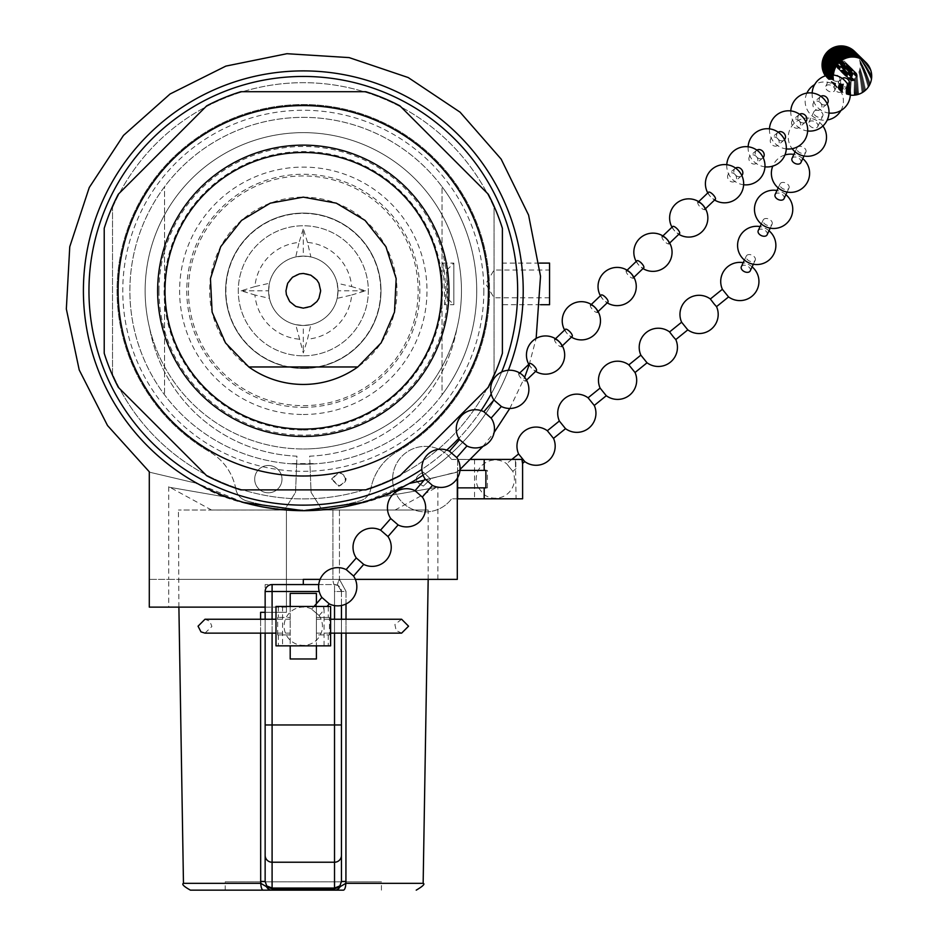 <?xml version="1.0" encoding="UTF-8"?>
<svg xmlns="http://www.w3.org/2000/svg" width="937" height="937" viewBox="0 0 937 937"><rect width="100%" height="100%" fill="white"/><g stroke="black" fill="none" stroke-linecap="round" stroke-linejoin="round"><path stroke-width="0.7" stroke-dasharray="4.68 3.51" d="M295.741 256.949A34.681 34.681 0 0 0 269.458 283.232L254.934 286.581A48.56 48.56 0 0 1 299.09 242.425L295.741 256.949L303.307 256.106A34.681 34.681 0 0 1 333.338 308.144A34.681 34.681 0 0 1 273.264 308.144A34.681 34.681 0 0 1 303.307 256.106L310.873 256.949L307.512 242.425A48.56 48.56 0 0 1 351.68 286.581L337.156 283.232L337.988 290.798L337.156 298.364L351.68 295.003A48.56 48.56 0 0 1 307.512 339.171L310.873 324.647L303.307 325.479L295.741 324.647L303.307 352.944L307.512 339.171M299.09 339.171A48.56 48.56 0 0 1 254.934 295.003L269.458 298.364L268.626 290.798L269.458 283.232M269.458 298.364A34.681 34.681 0 0 0 295.741 324.647M310.873 324.647A34.681 34.681 0 0 0 337.156 298.364M337.156 283.232A34.681 34.681 0 0 0 310.873 256.949M275.993 645.851L290.201 645.851L290.201 634.935L277.68 634.935L290.201 634.935L290.201 617.448L277.68 617.448L290.201 617.448L290.201 606.45L329.449 606.532L316.413 606.532L316.413 603.709M290.201 658.969L290.201 593.414M290.201 626.197L290.201 619.252L290.201 626.197M265.148 607.117L286.429 607.117L286.429 584.571L286.429 607.117L168.73 607.117L168.73 579.371L437.884 579.371L303.307 579.371L303.307 584.571L272.093 584.571A6.934 6.934 0 0 0 265.148 591.505L265.148 881.506L265.148 612.318L286.429 612.318L260.603 612.318L265.148 612.318L260.603 612.318L260.814 883.333L266.53 886.742L272.808 889.061L333.806 889.061A6.934 1.71 -87.8 0 1 334.521 888.053L339.873 885.91L341.455 881.506L345.929 881.389L345.8 883.322M204.98 633.131L211.914 626.455L209.759 621.161L204.98 619.252L265.148 619.252L265.148 633.131M303.307 197.145A93.653 93.653 0 0 1 392.474 319.412A93.653 93.653 0 0 1 248.82 366.964A93.653 93.653 0 0 1 303.307 197.145M303.307 256.106A34.681 34.681 0 0 0 268.626 290.798A34.681 34.681 0 0 0 303.307 325.479A34.681 34.681 0 0 0 337.988 290.798A34.681 34.681 0 0 0 303.307 256.106L303.307 228.651L299.09 242.425M303.307 325.479A34.681 34.681 0 0 0 333.338 273.452A34.681 34.681 0 0 0 273.264 273.452A34.681 34.681 0 0 0 303.307 325.479L303.307 352.944M290.201 606.532L316.413 606.532L316.413 634.935L329.449 634.935L316.413 634.935L316.413 645.851L330.62 645.851M316.413 593.414L316.413 658.969M316.413 606.532L329.449 606.532M316.413 626.197L316.413 619.252L316.413 626.197M341.455 605.501L341.455 881.506M401.622 619.252L394.899 624.487L396.152 630.46L401.622 633.131L341.455 633.131L341.455 619.252M485.881 487.872L457.607 487.872L457.607 498.8L522.623 498.8M457.303 498.8L451.611 498.8A32.772 32.772 0 0 1 403.343 503.38A32.772 32.772 0 0 1 403.343 454.89A32.772 32.772 0 0 1 451.611 459.47A32.772 32.772 0 0 0 403.343 454.89A32.772 32.772 0 0 0 403.343 503.38A32.772 32.772 0 0 0 451.611 498.8L457.607 498.8M451.611 459.47L457.607 459.399L451.611 459.47M485.881 459.47L515.818 459.399C515.877 470.737 515.748 470.737 515.409 459.399L521.956 459.399C522.577 464.529 522.729 464.529 522.413 459.399M457.607 487.872L487.416 487.872L457.607 487.872L457.607 459.47L487.416 459.47L457.607 459.47L457.607 470.397L485.881 470.397M430.598 479.135L423.383 472.201C413.99 476.828 413.99 481.454 423.383 486.08L430.598 479.135L423.383 486.08C413.99 481.454 413.99 476.828 423.383 472.201L430.598 479.135M149.662 328.36A158.166 158.166 0 0 1 303.307 132.632A158.166 158.166 0 0 1 456.94 328.36A156.221 156.221 0 0 1 309.667 456.167L311.061 492.347L320.911 507.995A208.658 208.658 0 0 0 360.077 500.862A15.015 15.015 0 0 0 370.759 489.126A54.627 54.627 0 0 1 397.007 451.775A186.264 186.264 0 0 0 445.848 170.897A186.264 186.264 0 0 0 160.766 170.897A186.264 186.264 0 0 0 209.595 451.775A186.264 186.264 0 0 1 160.766 170.897A186.264 186.264 0 0 1 445.848 170.897A186.264 186.264 0 0 1 397.007 451.775A54.627 54.627 0 0 0 370.759 489.126A15.015 15.015 0 0 1 360.077 500.862A208.658 208.658 0 0 1 320.911 507.995L311.061 492.347L309.971 464.096A173.427 173.427 0 0 0 452.372 202.169A173.427 173.427 0 0 0 154.242 202.169A173.427 173.427 0 0 0 296.631 464.096L295.553 492.347L285.691 507.995A208.658 208.658 0 0 1 246.536 500.862A208.658 208.658 0 0 0 285.691 507.995L295.553 492.347L296.935 456.167A156.221 156.221 0 0 1 149.662 328.36A156.221 156.221 0 0 0 296.935 456.167L296.631 464.096A173.427 173.427 0 0 0 309.971 464.096L309.667 456.167A156.221 156.221 0 0 0 456.94 328.36A158.166 158.166 0 0 1 303.307 448.964A158.166 158.166 0 0 0 440.273 211.715A158.166 158.166 0 0 0 166.329 211.715A158.166 158.166 0 0 0 303.307 448.964A158.166 158.166 0 0 1 149.662 328.36M235.843 489.126A15.015 15.015 0 0 0 246.536 500.862A15.015 15.015 0 0 1 235.843 489.126A54.627 54.627 0 0 0 209.595 451.775A54.627 54.627 0 0 1 235.843 489.126M282.002 479.135A13.657 13.657 0 0 0 261.517 467.317A13.657 13.657 0 0 0 261.517 490.965A13.657 13.657 0 0 0 282.002 479.135A13.657 13.657 0 0 1 261.517 490.965A13.657 13.657 0 0 1 261.517 467.317A13.657 13.657 0 0 1 282.002 479.135M332.026 479.135L339.124 486.08C348.318 481.454 348.318 476.828 339.124 472.201L332.026 479.135M331.487 479.135L338.491 472.201C347.533 476.828 347.533 481.454 338.491 486.08L331.487 479.135M457.607 477.683L457.607 470.397L487.416 470.397L459.95 470.397M470.725 459.47L457.607 459.399L470.807 459.399M735.545 168.063A4.919 4.17 -130 0 0 735.17 168.344A4.919 4.17 -130 0 0 735.194 174.797A4.919 4.17 -130 0 0 741.542 175.828A4.919 4.17 -130 0 0 741.835 175.559M735.486 175.008A4.919 4.17 -130 0 0 732.09 172.83A4.919 4.17 -130 0 0 728.869 173.638A4.919 4.17 -130 0 0 727.838 175.114A4.919 4.17 -130 0 0 729.642 180.829A4.919 4.17 -130 0 0 735.24 181.122A4.919 4.17 -130 0 0 735.486 175.008M756.815 157.076A4.919 4.17 -130 0 0 750.209 155.706A4.919 4.17 -130 0 0 750.232 162.16A4.919 4.17 -130 0 0 756.581 163.202A4.919 4.17 -130 0 0 756.815 157.076M756.873 150.143A4.919 4.17 -130 0 0 756.51 150.412A4.919 4.17 -130 0 0 756.534 156.866A4.919 4.17 -130 0 0 762.882 157.896A4.919 4.17 -130 0 0 763.175 157.627M778.155 139.156A4.919 4.17 -130 0 0 771.549 137.786A4.919 4.17 -130 0 0 771.561 144.228A4.919 4.17 -130 0 0 777.921 145.27A4.919 4.17 -130 0 0 778.155 139.156M848.524 85.911A4.919 4.17 50 0 1 848.231 86.192A4.919 4.17 50 0 1 841.883 85.15A4.919 4.17 50 0 1 841.859 78.696A4.919 4.17 50 0 1 842.234 78.427M842.176 85.372A4.919 4.17 -130 0 0 835.558 83.99A4.919 4.17 -130 0 0 835.581 90.444A4.919 4.17 -130 0 0 841.93 91.486A4.919 4.17 -130 0 0 842.176 85.372M820.894 96.347A4.919 4.17 -130 0 0 820.519 96.628A4.919 4.17 -130 0 0 820.543 103.082A4.919 4.17 -130 0 0 826.891 104.112A4.919 4.17 -130 0 0 827.184 103.843M820.835 103.293A4.919 4.17 -130 0 0 814.218 101.922A4.919 4.17 -130 0 0 814.241 108.376A4.919 4.17 -130 0 0 820.589 109.406A4.919 4.17 -130 0 0 820.835 103.293M799.554 114.279A4.919 4.17 -130 0 0 799.191 114.56A4.919 4.17 -130 0 0 799.202 121.014A4.919 4.17 -130 0 0 805.562 122.044A4.919 4.17 -130 0 0 805.843 121.763M799.495 121.224A4.919 4.17 -130 0 0 792.878 119.854A4.919 4.17 -130 0 0 792.901 126.308A4.919 4.17 -130 0 0 799.249 127.338A4.919 4.17 -130 0 0 799.495 121.224M778.214 132.211A4.919 4.17 -130 0 0 777.851 132.48A4.919 4.17 -130 0 0 777.874 138.934A4.919 4.17 -130 0 0 784.222 139.976A4.919 4.17 -130 0 0 784.503 139.695M487.416 487.872L487.416 470.397M516.064 498.8L474.555 498.8L516.064 498.8L515.409 459.399L474.555 459.399L515.818 459.399M848.126 73.379A4.919 4.919 134.2 0 0 855.821 79.387A4.919 4.919 134.2 0 0 854.872 71.692A4.919 4.919 134.2 0 0 848.126 73.379M847.938 73.203A4.919 4.919 134.2 0 0 855.633 79.212A4.919 4.919 134.2 0 0 855.633 72.254A4.919 4.919 134.2 0 0 847.938 73.203M847.493 72.77A4.919 4.919 134.2 0 0 855.176 78.778A4.919 4.919 134.2 0 0 855.188 71.821A4.919 4.919 134.2 0 0 847.493 72.77M847.306 72.582A4.919 4.919 134.2 0 0 854.989 78.591A4.919 4.919 134.2 0 0 855.001 71.645A4.919 4.919 134.2 0 0 847.306 72.582M846.861 72.149A4.919 4.919 134.2 0 0 854.544 78.158A4.919 4.919 134.2 0 0 854.556 71.2A4.919 4.919 134.2 0 0 846.861 72.149M844.776 70.111A4.919 4.919 -45.8 0 1 852.471 69.174A4.919 4.919 -45.8 0 1 852.459 76.131A4.919 4.919 -45.8 0 1 844.776 70.111M844.963 70.298A4.919 4.919 134.2 0 0 852.647 76.307A4.919 4.919 134.2 0 0 852.658 69.361A4.919 4.919 134.2 0 0 844.963 70.298M845.408 70.732A4.919 4.919 134.2 0 0 853.092 76.74A4.919 4.919 134.2 0 0 853.103 69.795A4.919 4.919 134.2 0 0 845.408 70.732M845.596 70.919A4.919 4.919 134.2 0 0 853.279 76.928A4.919 4.919 134.2 0 0 853.291 69.97A4.919 4.919 134.2 0 0 845.596 70.919M846.041 71.353A4.919 4.919 134.2 0 0 853.724 77.361A4.919 4.919 134.2 0 0 853.736 70.404A4.919 4.919 134.2 0 0 846.041 71.353M846.228 71.528A4.919 4.919 134.2 0 0 853.912 77.537A4.919 4.919 134.2 0 0 853.923 70.591A4.919 4.919 134.2 0 0 846.228 71.528M846.673 71.962A4.919 4.919 134.2 0 0 854.357 77.97A4.919 4.919 134.2 0 0 854.368 71.025A4.919 4.919 134.2 0 0 846.673 71.962M847.54 67.394A4.919 4.919 134.2 0 0 845.151 75.768A4.919 4.919 134.2 0 0 852.096 75.604A4.919 4.919 134.2 0 0 847.54 67.394M847.353 67.218A4.919 4.919 134.2 0 0 844.963 75.581A4.919 4.919 134.2 0 0 851.909 75.428A4.919 4.919 134.2 0 0 847.353 67.218M846.907 66.785A4.919 4.919 134.2 0 0 844.518 75.147A4.919 4.919 134.2 0 0 851.464 74.995A4.919 4.919 134.2 0 0 846.907 66.785M846.72 66.597A4.919 4.919 134.2 0 0 844.331 74.972A4.919 4.919 134.2 0 0 851.276 74.808A4.919 4.919 134.2 0 0 846.72 66.597M846.275 66.164A4.919 4.919 134.2 0 0 843.886 74.538A4.919 4.919 134.2 0 0 850.831 74.374A4.919 4.919 134.2 0 0 846.275 66.164M844.19 64.138A4.919 4.919 -45.8 0 1 848.746 72.336A4.919 4.919 -45.8 0 1 840.466 67.593A4.919 4.919 -45.8 0 1 844.19 64.138M844.378 64.313A4.919 4.919 134.2 0 0 841.976 72.688A4.919 4.919 134.2 0 0 848.934 72.524A4.919 4.919 134.2 0 0 844.378 64.313M844.823 64.747A4.919 4.919 134.2 0 0 842.422 73.121A4.919 4.919 134.2 0 0 849.379 72.957A4.919 4.919 134.2 0 0 844.823 64.747M845.01 64.934A4.919 4.919 134.2 0 0 842.609 73.297A4.919 4.919 134.2 0 0 849.566 73.145A4.919 4.919 134.2 0 0 845.01 64.934M845.455 65.367A4.919 4.919 134.2 0 0 843.054 73.73A4.919 4.919 134.2 0 0 850.011 73.578A4.919 4.919 134.2 0 0 845.455 65.367M845.642 65.555A4.919 4.919 134.2 0 0 843.241 73.918A4.919 4.919 134.2 0 0 850.199 73.754A4.919 4.919 134.2 0 0 845.642 65.555M846.088 65.988A4.919 4.919 134.2 0 0 843.698 74.351A4.919 4.919 134.2 0 0 850.644 74.187A4.919 4.919 134.2 0 0 846.088 65.988M843.745 63.704A4.919 4.919 134.2 0 0 841.309 72.032A4.919 4.919 134.2 0 0 848.266 71.938A4.919 4.919 134.2 0 0 843.745 63.704M840.044 66.375A4.919 4.919 134.2 0 0 848.02 71.809A4.919 4.919 134.2 0 0 848.044 64.864A4.919 4.919 134.2 0 0 840.044 66.375M839.599 65.941A4.919 4.919 134.2 0 0 847.575 71.376A4.919 4.919 134.2 0 0 847.587 64.43A4.919 4.919 134.2 0 0 839.599 65.941M839.411 65.766A4.919 4.919 134.2 0 0 847.388 71.2A4.919 4.919 134.2 0 0 847.399 64.243A4.919 4.919 134.2 0 0 839.411 65.766M838.966 65.321A4.919 4.919 134.2 0 0 846.943 70.767A4.919 4.919 134.2 0 0 846.954 63.81A4.919 4.919 134.2 0 0 838.966 65.321M836.87 63.294A4.919 4.919 -45.8 0 1 844.869 61.783A4.919 4.919 -45.8 0 1 844.858 68.729A4.919 4.919 -45.8 0 1 836.87 63.294M837.057 63.47A4.919 4.919 134.2 0 0 845.045 68.916A4.919 4.919 134.2 0 0 845.057 61.959A4.919 4.919 134.2 0 0 837.057 63.47M837.514 63.915A4.919 4.919 134.2 0 0 845.49 69.35A4.919 4.919 134.2 0 0 845.502 62.392A4.919 4.919 134.2 0 0 837.514 63.915M837.701 64.091A4.919 4.919 134.2 0 0 845.678 69.525A4.919 4.919 134.2 0 0 845.689 62.58A4.919 4.919 134.2 0 0 837.701 64.091M838.146 64.524A4.919 4.919 134.2 0 0 846.123 69.959A4.919 4.919 134.2 0 0 846.134 63.013A4.919 4.919 134.2 0 0 838.146 64.524M838.334 64.712A4.919 4.919 134.2 0 0 846.31 70.146A4.919 4.919 134.2 0 0 846.322 63.189A4.919 4.919 134.2 0 0 838.334 64.712M838.779 65.145A4.919 4.919 134.2 0 0 846.755 70.58A4.919 4.919 134.2 0 0 846.767 63.634A4.919 4.919 134.2 0 0 838.779 65.145M833.216 80.301A4.919 3.198 25.1 0 0 839.411 80.231A4.919 3.198 25.1 0 0 839.681 79.786A4.919 3.198 25.1 0 0 836.518 74.819A4.919 3.198 25.1 0 0 830.744 75.686A4.919 3.198 25.1 0 0 833.216 80.301M834.422 90.889A4.919 3.198 25.1 0 0 834.691 90.444A4.919 3.198 25.1 0 0 831.529 85.478A4.919 3.198 25.1 0 0 825.755 86.345A4.919 3.198 25.1 0 0 828.566 91.147A4.919 3.198 25.1 0 0 834.422 90.889M822.522 116.305A4.919 3.198 25.1 0 0 822.791 115.872A4.919 3.198 25.1 0 0 819.629 110.894A4.919 3.198 25.1 0 0 813.855 111.772A4.919 3.198 25.1 0 0 816.666 116.563A4.919 3.198 25.1 0 0 822.522 116.305M817.544 126.963A4.919 3.198 25.1 0 0 817.802 126.518A4.919 3.198 25.1 0 0 814.64 121.552A4.919 3.198 25.1 0 0 808.865 122.419A4.919 3.198 25.1 0 0 811.676 127.221A4.919 3.198 25.1 0 0 817.544 126.963M805.644 152.38A4.919 3.198 25.1 0 0 805.902 151.946A4.919 3.198 25.1 0 0 802.74 146.968A4.919 3.198 25.1 0 0 796.965 147.847A4.919 3.198 25.1 0 0 799.776 152.637A4.919 3.198 25.1 0 0 805.644 152.38M741.319 266.729A4.919 3.198 -154.9 0 1 747.094 265.862A4.919 3.198 -154.9 0 1 750.256 270.828M754.976 260.615A4.919 3.198 25.1 0 0 755.245 260.17A4.919 3.198 25.1 0 0 752.071 255.204A4.919 3.198 25.1 0 0 746.309 256.07A4.919 3.198 25.1 0 0 749.12 260.873A4.919 3.198 25.1 0 0 754.976 260.615M767.145 234.754A4.919 3.198 25.1 0 0 763.971 229.776A4.919 3.198 25.1 0 0 758.209 230.654M771.865 224.54A4.919 3.198 25.1 0 0 772.123 224.095A4.919 3.198 25.1 0 0 768.961 219.129A4.919 3.198 25.1 0 0 763.198 219.996A4.919 3.198 25.1 0 0 766.009 224.798A4.919 3.198 25.1 0 0 771.865 224.54M784.035 198.679A4.919 3.198 25.1 0 0 780.861 193.701A4.919 3.198 25.1 0 0 775.098 194.58M788.755 188.454A4.919 3.198 25.1 0 0 789.013 188.021A4.919 3.198 25.1 0 0 785.85 183.055A4.919 3.198 25.1 0 0 780.076 183.921A4.919 3.198 25.1 0 0 782.887 188.712A4.919 3.198 25.1 0 0 788.755 188.454M800.912 162.593A4.919 3.198 25.1 0 0 797.75 157.627A4.919 3.198 25.1 0 0 791.976 158.494M481.747 491.972L477.87 486.935L481.747 491.972M728.553 296.924L722.38 289.275M716.536 306.633A19.115 19.115 0 0 0 716.524 306.586L710.398 299.02A19.115 19.115 0 0 0 710.363 298.985M687.805 329.859L681.632 322.199M675.788 339.569A19.115 19.115 0 0 0 675.764 339.522L669.65 331.956A19.115 19.115 0 0 0 669.604 331.921M647.045 362.795L640.885 355.135M511.86 459.399L506.577 463.674L512.75 471.323L516.041 468.664M483.984 494.502A19.115 19.115 0 0 0 512.75 471.264L506.624 463.698A19.115 19.115 0 0 0 477.87 486.935M524.79 461.59L518.606 453.953M553.521 438.375A19.115 19.115 0 0 0 553.498 438.329L547.384 430.762A19.115 19.115 0 0 0 547.337 430.727M565.538 428.666L559.354 421.018M594.281 405.44A19.115 19.115 0 0 0 594.257 405.393L588.143 397.827A19.115 19.115 0 0 0 588.096 397.792M606.298 395.73L600.113 388.082M635.028 372.504A19.115 19.115 0 0 0 635.005 372.457L628.891 364.891A19.115 19.115 0 0 0 628.856 364.856M529.534 363.615A4.919 1.605 -133.8 0 0 531.841 368.311A4.919 1.605 -133.8 0 0 536.374 370.677M525.001 377.951A4.919 1.605 -133.8 0 0 518.981 373.711A4.919 1.605 -133.8 0 0 521.218 378.372A4.919 1.605 -133.8 0 0 525.786 380.82A4.919 1.605 -133.8 0 0 525.001 377.951M555.254 339.276A4.919 1.605 -133.8 0 0 554.763 339.463A4.919 1.605 -133.8 0 0 557.07 344.16A4.919 1.605 -133.8 0 0 561.591 346.526M565.327 329.332A4.919 1.605 -133.8 0 0 567.646 334.04A4.919 1.605 -133.8 0 0 572.167 336.406M591.048 304.993A4.919 1.605 -133.8 0 0 590.556 305.181A4.919 1.605 -133.8 0 0 592.863 309.889A4.919 1.605 -133.8 0 0 597.384 312.255L598.099 311.564M708.501 192.237A4.919 1.605 -133.8 0 0 709.836 195.821A4.919 1.605 -133.8 0 0 715.341 199.312M698.428 202.181A4.919 1.605 -133.8 0 0 697.936 202.369A4.919 1.605 -133.8 0 0 700.244 207.065A4.919 1.605 -133.8 0 0 704.765 209.431L705.479 208.74M672.707 226.52A4.919 1.605 -133.8 0 0 675.027 231.216A4.919 1.605 -133.8 0 0 679.548 233.582M662.635 236.452A4.919 1.605 -133.8 0 0 662.143 236.639A4.919 1.605 -133.8 0 0 664.45 241.336A4.919 1.605 -133.8 0 0 668.971 243.702M636.914 260.791A4.919 1.605 -133.8 0 0 639.233 265.487A4.919 1.605 -133.8 0 0 643.754 267.853M626.841 270.723A4.919 1.605 -133.8 0 0 626.349 270.91A4.919 1.605 -133.8 0 0 628.657 275.607A4.919 1.605 -133.8 0 0 633.178 277.973L633.892 277.293M601.121 295.061A4.919 1.605 -133.8 0 0 603.44 299.758A4.919 1.605 -133.8 0 0 607.961 302.124M493.94 400.017L501.342 406.494M275.993 606.45L290.201 606.45M323.206 606.45L327.06 606.45L323.874 606.45L324.026 609.94L323.206 606.45L282.552 606.45L323.874 606.45M277.68 634.935L277.68 617.448M329.449 617.448L316.413 617.448L329.449 617.448L329.449 634.935M290.201 645.851L316.413 645.851M322.269 645.851L282.552 645.851L322.269 645.851M312.279 609.753L319.13 615.55L312.279 609.753M321.883 597.431L329.285 603.908M346.151 569.591A19.115 19.115 0 0 1 346.233 569.626L353.507 575.974A19.115 19.115 0 0 1 353.565 576.056M356.283 557.96L363.697 564.425M380.563 530.108A19.115 19.115 0 0 1 380.645 530.155L387.918 536.491A19.115 19.115 0 0 1 387.977 536.573M483.797 411.671A19.115 19.115 0 0 1 483.867 411.706L491.152 418.054A19.115 19.115 0 0 1 491.199 418.125M459.528 439.5L466.931 445.977M449.385 451.142A19.115 19.115 0 0 1 449.467 451.189L456.741 457.537A19.115 19.115 0 0 1 456.799 457.607M425.117 478.983L432.519 485.46M414.974 490.625A19.115 19.115 0 0 1 415.056 490.672L422.329 497.02A19.115 19.115 0 0 1 422.388 497.09M390.694 518.477L398.108 524.943M243.327 502.361L197.274 483.445C133.886 468.512 133.886 468.512 197.274 483.445A219.902 219.902 0 0 1 133.886 150.599A219.902 219.902 0 0 1 472.716 150.599A219.902 219.902 0 0 1 409.34 483.445C472.728 468.512 472.728 468.512 409.34 483.445C356.107 518.805 250.495 518.805 197.274 483.445A219.902 219.902 0 0 1 133.886 150.599A219.902 219.902 0 0 1 472.716 150.599A219.902 219.902 0 0 1 409.34 483.445A219.902 219.902 0 0 1 95.656 363.181A219.902 219.902 0 0 1 266.6 73.976A219.902 219.902 0 0 1 409.34 483.445A219.902 219.902 0 0 1 95.656 363.181A219.902 219.902 0 0 1 266.6 73.976A219.902 219.902 0 0 1 409.34 483.445L363.287 502.361M423.899 480.376L457.303 471.815L460.032 469.46M303.295 510.7L286.429 510.044L286.429 584.571L334.521 584.571L337.988 585.496L341.455 591.505A6.934 6.934 0 0 0 334.521 584.571L286.429 584.571L286.429 612.318L265.148 612.318L265.148 591.505A6.934 6.934 0 0 1 272.093 584.571L286.429 584.571L286.429 579.371L178.44 579.371L286.429 579.371L286.429 584.571L286.429 579.371L339.44 579.371L346.022 591.388L339.44 579.371L286.429 579.371L286.429 510.044L178.44 510.009L285.855 510.009C186.943 510.009 186.943 510.009 285.855 510.009C186.943 510.009 186.943 510.009 285.855 510.009A219.902 219.902 0 0 1 228.218 497.488C149.873 483.867 149.873 483.867 228.218 497.488C149.873 483.867 149.873 483.867 228.218 497.488C278.277 514.87 328.337 514.87 378.384 497.488A219.902 219.902 0 0 1 320.759 510.009L285.855 510.009A219.902 219.902 0 0 1 228.218 497.488L239.603 501.272M303.483 510.7L320.759 510.009C419.671 510.009 419.671 510.009 320.759 510.009C419.671 510.009 419.671 510.009 320.759 510.009A219.902 219.902 0 0 0 378.384 497.488C456.729 483.867 456.729 483.867 378.384 497.488C456.729 483.867 456.729 483.867 378.384 497.488L343.75 506.94M331.792 508.85L307.84 510.653M298.739 510.653L274.822 508.85M262.864 506.94L246.864 503.333M168.73 486.69L168.73 579.371L149.299 579.371L457.303 579.371M320.079 579.371L355.357 579.371M168.73 607.117L149.299 607.117M158.985 290.798A144.321 144.321 0 0 0 303.307 435.119A144.321 144.321 0 0 0 447.628 290.798A144.321 144.321 0 0 0 303.307 146.477A144.321 144.321 0 0 0 158.985 290.798M365.781 489.887L240.832 489.887A208.658 208.658 0 0 1 206.702 475.75L118.343 387.391A208.658 208.658 0 0 1 104.218 353.272L104.218 228.323A208.658 208.658 0 0 1 118.343 194.193L206.702 105.834A208.658 208.658 0 0 1 240.832 91.709L365.781 91.709A208.658 208.658 0 0 1 399.912 105.834L488.259 194.193A208.658 208.658 0 0 1 502.396 228.323L502.396 353.272A208.658 208.658 0 0 1 488.259 387.391L399.912 475.75A208.658 208.658 0 0 1 365.781 489.887L240.832 489.887A208.658 208.658 0 0 1 206.702 475.75L118.343 387.391A208.658 208.658 0 0 1 104.218 353.272L104.218 228.323A208.658 208.658 0 0 1 118.343 194.193L206.702 105.834A208.658 208.658 0 0 1 240.832 91.709L365.781 91.709A208.658 208.658 0 0 1 399.912 105.834L488.259 194.193A208.658 208.658 0 0 1 502.396 228.323L502.396 353.272A208.658 208.658 0 0 1 488.259 387.391L399.912 475.75A208.658 208.658 0 0 1 365.781 489.887A208.658 208.658 0 0 0 399.912 475.75M502.396 283.899L502.396 304.712L502.396 283.899M365.781 91.709A208.658 208.658 0 0 1 399.912 105.834M206.702 105.834A208.658 208.658 0 0 1 240.832 91.709M104.218 228.323A208.658 208.658 0 0 1 118.343 194.193M118.343 387.391A208.658 208.658 0 0 1 104.218 353.272M488.259 194.193A208.658 208.658 0 0 1 502.396 228.323M502.396 353.272A208.658 208.658 0 0 1 488.259 387.391M240.832 489.887A208.658 208.658 0 0 1 206.702 475.75M423.114 475.188A219.902 219.902 0 0 0 508.346 370.279A219.902 219.902 0 0 1 423.114 475.188M265.148 612.318L265.148 584.571L286.429 584.571L286.429 612.318L286.429 584.571L265.148 584.571L265.148 612.318L286.429 612.318L286.429 584.571L303.307 584.571M183.465 883.333L260.814 883.333A6.934 2.46 -90 0 0 263.274 890.15L333.092 890.15A6.934 1.324 90 0 0 333.806 889.061L340.084 886.742L345.8 883.333A6.934 2.46 90 0 1 343.34 890.15L225.196 890.15L225.196 881.822L381.418 881.822L225.196 881.822M319.201 591.505L272.093 591.505L272.093 724.969L265.148 724.969L265.148 591.505A6.934 6.934 0 0 1 272.093 584.571L334.521 584.571A6.934 1.64 -90 0 1 332.928 579.371A6.934 1.64 -90 0 0 334.521 584.571L318.721 584.571M346.011 603.967L346.022 591.388L341.455 591.505L341.455 724.969L341.455 591.505L337.988 585.496L334.521 584.571A6.934 6.934 0 0 1 341.455 591.505L346.022 591.388L345.929 881.389M260.685 881.389L265.148 881.506L266.729 885.91L272.093 888.053A6.934 1.71 87.8 0 1 272.808 889.061A6.934 1.324 90 0 0 273.51 890.15M263.274 890.15L190.398 890.15M339.44 579.371L428.174 579.371L339.44 579.371A6.934 1.815 -60 0 0 337.988 585.496A6.934 1.815 -60 0 1 339.44 579.371L339.44 510.009L428.174 510.009L332.928 510.009L339.44 510.009L339.44 579.371M332.928 510.009L320.759 510.009L332.928 510.009L332.928 579.371L332.928 510.009M549.562 304.712L549.562 263.098M549.562 283.899L549.562 297.779L549.562 283.899M494.068 283.899L494.068 297.779L494.068 283.899M494.068 373.968A208.108 208.108 0 0 1 112.534 373.968L112.534 207.627L112.534 373.968A208.108 208.108 0 0 0 494.068 373.968L494.068 207.627L494.068 373.968M112.534 207.627A208.108 208.108 0 0 1 494.068 207.627A208.108 208.108 0 0 0 112.534 207.627M483.832 290.798A180.536 180.536 0 0 1 213.039 447.136A180.536 180.536 0 0 1 213.039 134.448A180.536 180.536 0 0 1 483.832 290.798M448.987 290.798A145.68 145.68 0 0 1 230.467 416.953A145.68 145.68 0 0 1 230.467 164.631A145.68 145.68 0 0 1 448.987 290.798M303.307 175.945A114.853 114.853 0 0 0 188.454 290.798A114.853 114.853 0 0 0 303.307 405.651A114.853 114.853 0 0 0 418.16 290.798A114.853 114.853 0 0 0 303.307 175.945M303.307 355.826A65.04 65.04 0 0 0 359.632 258.284A65.04 65.04 0 0 0 246.981 258.284A65.04 65.04 0 0 0 303.307 355.826A65.04 65.04 0 0 0 359.632 258.284A65.04 65.04 0 0 0 246.981 258.284A65.04 65.04 0 0 0 303.307 355.826M303.307 407.337A116.539 116.539 0 0 0 404.234 232.528A116.539 116.539 0 0 0 202.38 232.528A116.539 116.539 0 0 0 303.307 407.337M292.227 463.592L314.375 463.592L303.307 464.225A173.427 173.427 0 0 0 453.496 204.079A173.427 173.427 0 0 0 153.118 204.079A173.427 173.427 0 0 0 303.307 464.225A173.427 173.427 0 0 0 453.496 204.079A173.427 173.427 0 0 0 153.118 204.079A173.427 173.427 0 0 0 303.307 464.225A173.427 173.427 0 0 0 453.496 204.079A173.427 173.427 0 0 0 153.118 204.079A173.427 173.427 0 0 0 303.307 464.225L314.399 463.862A173.427 173.427 0 0 1 309.034 464.12L303.307 464.225A173.427 173.427 0 0 0 306.083 464.202A173.427 173.427 0 0 1 303.307 464.225A173.427 173.427 0 0 0 306.083 464.202A173.427 173.427 0 0 1 300.531 464.202A173.427 173.427 0 0 0 303.307 464.225A173.427 173.427 0 0 1 300.531 464.202A173.427 173.427 0 0 0 303.307 464.225L297.568 464.12A173.427 173.427 0 0 1 292.215 463.862L303.307 464.225L292.215 463.862M303.307 436.478A145.68 145.68 0 0 0 429.462 217.958A145.68 145.68 0 0 0 177.152 217.958A145.68 145.68 0 0 0 303.307 436.478M303.307 430.024A139.226 139.226 0 0 0 423.875 221.179A139.226 139.226 0 0 0 182.738 221.179A139.226 139.226 0 0 0 303.307 430.024M303.307 414.482A123.684 123.684 0 0 0 410.418 228.956A123.684 123.684 0 0 0 196.184 228.956A123.684 123.684 0 0 0 303.307 414.482M442.041 394.852A173.427 173.427 0 0 0 442.041 186.744A173.427 173.427 0 0 1 442.041 394.852L442.041 186.744L442.041 394.852M164.561 186.744A173.427 173.427 0 0 0 164.561 394.852A173.427 173.427 0 0 1 164.561 186.744L164.561 394.852L164.561 186.744M306.071 463.92L300.531 464.202L306.071 463.92M254.934 286.581L241.16 290.798L254.934 295.003M351.68 295.003L365.453 290.798L351.68 286.581M307.512 242.425L303.307 228.651M365.453 290.798L337.988 290.798M241.16 290.798L268.626 290.798M303.307 308.144A17.346 17.346 0 0 0 318.322 282.119A17.346 17.346 0 0 0 288.291 282.119A17.346 17.346 0 0 0 303.307 308.144M303.307 368.487A77.689 77.689 0 0 0 370.595 251.948A77.689 77.689 0 0 0 236.019 251.948A77.689 77.689 0 0 0 303.307 368.487A77.689 77.689 0 0 0 370.595 251.948A77.689 77.689 0 0 0 236.019 251.948A77.689 77.689 0 0 0 303.307 368.487M303.307 368.218A77.42 77.42 0 0 0 370.349 252.088A77.42 77.42 0 0 0 236.265 252.088A77.42 77.42 0 0 0 303.307 368.218A77.42 77.42 0 0 1 236.265 252.088A77.42 77.42 0 0 1 370.349 252.088A77.42 77.42 0 0 1 303.307 368.218M444.489 304.712C445.391 305.86 443.213 261.786 442.44 263.098C444.911 261.763 447.054 305.93 444.489 304.712L453.836 304.712L453.836 263.098L453.836 304.712L446.902 297.779L446.902 270.032L446.902 297.779M484.195 487.872L484.195 498.8M484.195 459.47L484.195 470.397M328.255 634.935L328.255 645.851M328.255 606.532L328.255 617.448M278.359 606.532L278.359 617.448M278.359 634.935L278.359 645.851M303.307 476.008A185.221 185.221 0 0 0 340.599 109.371A185.221 185.221 0 0 0 119.034 272.058A185.221 185.221 0 0 0 303.307 476.008M501.67 372.024A214.35 214.35 0 0 1 491.211 393.938M481.068 410.582A214.35 214.35 0 0 1 458.79 438.352M446.738 450.088A214.35 214.35 0 0 1 421.861 469.378M517.657 290.798A214.35 214.35 0 0 0 196.126 105.167A214.35 214.35 0 0 0 196.126 476.429A214.35 214.35 0 0 0 517.657 290.798M265.148 855.364A6.934 6.864 -0 0 0 272.093 862.227L272.093 888.053L334.521 888.053L334.521 862.227L272.093 862.227L272.093 724.969L334.521 724.969L334.521 591.505L341.455 591.505A6.934 6.934 0 0 0 334.521 584.571L334.521 605.595M334.521 619.252L334.521 633.131M272.093 633.131L272.093 619.252M260.603 619.252L260.603 633.131M346.011 633.131L346.011 619.252M341.455 855.364A6.934 6.864 180 0 1 334.521 862.227L334.521 724.969L341.455 724.969M265.148 591.505A6.934 6.934 0 0 1 272.093 584.571L272.093 591.505L265.148 591.505M341.455 591.505L334.521 591.505L334.521 584.571M266.729 885.91A6.934 1.452 139.7 0 1 266.53 886.742A6.934 5.985 90 0 0 271.683 890.15M334.919 890.15A6.934 5.985 -90 0 0 340.084 886.742A6.934 1.452 -139.7 0 1 339.873 885.91M345.8 883.333L423.149 883.333M290.201 633.131L275.993 633.131M290.201 619.252L275.993 619.252M316.413 619.252L330.62 619.252M316.413 633.131L330.62 633.131M338.491 472.201L339.124 472.201M338.491 486.08L339.124 486.08M735.194 168.32L728.892 173.614M741.518 175.851L735.217 181.146M726.784 164.713A19.115 19.115 0 0 0 743.627 184.753M756.534 150.388L750.232 155.694M762.859 157.92L756.557 163.214M748.124 146.781A19.115 19.115 0 0 0 764.967 166.821M848.208 86.204L841.906 91.498M841.883 78.685L835.581 83.979M812.145 92.997A19.115 19.115 0 0 0 828.976 113.037M820.543 96.605L814.241 101.899M826.867 104.136L820.566 109.43M790.805 110.929A19.115 19.115 0 0 0 807.635 130.969M799.214 114.537L792.913 119.831M805.539 122.068L799.226 127.362M769.464 128.861A19.115 19.115 0 0 0 786.295 148.901M777.874 132.468L771.573 137.762M784.199 139.988L777.897 145.294M474.555 459.399L474.555 498.8M833.485 75.077A19.115 19.115 0 0 0 850.316 95.117M832.829 75.007A19.115 19.115 0 0 0 858.936 93.302A19.115 19.115 0 0 0 865.577 62.123M832.185 74.96A19.115 19.115 0 0 0 858.561 92.576A19.115 19.115 0 0 0 864.945 61.502M830.381 74.96A19.115 19.115 0 0 0 857.507 90.362A19.115 19.115 0 0 0 863.047 59.652M830.955 74.937A19.115 19.115 0 0 0 857.859 91.112A19.115 19.115 0 0 0 863.68 60.273M831.564 74.937A19.115 19.115 0 0 0 858.21 91.849A19.115 19.115 0 0 0 864.312 60.893M829.819 74.995A19.115 19.115 0 0 0 857.168 89.601A19.115 19.115 0 0 0 862.415 59.043M829.292 75.042A19.115 19.115 0 0 0 856.84 88.828A19.115 19.115 0 0 0 861.782 58.422M828.788 75.101A19.115 19.115 0 0 0 856.512 88.055A19.115 19.115 0 0 0 861.15 57.801M827.441 75.323A19.115 19.115 0 0 0 855.54 85.677A19.115 19.115 0 0 0 859.241 55.962M827.851 75.241A19.115 19.115 0 0 0 855.856 86.473A19.115 19.115 0 0 0 859.873 56.571M828.308 75.159A19.115 19.115 0 0 0 856.184 87.27A19.115 19.115 0 0 0 860.506 57.192M827.055 75.405A19.115 19.115 0 0 0 855.223 84.869A19.115 19.115 0 0 0 858.608 55.342M826.692 75.487A19.115 19.115 0 0 0 854.907 84.037A19.115 19.115 0 0 0 857.976 54.721M826.364 75.569A19.115 19.115 0 0 0 854.579 83.206A19.115 19.115 0 0 0 857.343 54.112M825.591 75.792A19.115 19.115 0 0 0 853.63 80.664A19.115 19.115 0 0 0 855.446 52.261M825.813 75.721A19.115 19.115 0 0 0 853.947 81.519A19.115 19.115 0 0 0 856.078 52.87M826.071 75.651A19.115 19.115 0 0 0 854.263 82.374A19.115 19.115 0 0 0 856.711 53.491M825.403 75.85A19.115 19.115 0 0 0 856.207 76.822A19.115 19.115 0 0 0 854.813 51.64M834.68 90.479L839.669 79.821M825.778 86.309L830.756 75.651M840.899 110.554A19.115 19.115 0 0 0 814.604 84.611M806.909 93.103A19.115 19.115 0 0 0 827.254 119.995M817.79 126.554L822.78 115.895M808.889 122.384L813.878 111.737M822.897 126.003A19.115 19.115 0 0 0 796.04 121.798A19.115 19.115 0 0 0 792.128 148.69M744.435 260.064L746.321 256.035M753.348 264.234L755.222 260.205M769.008 230.76A19.115 19.115 0 0 0 760.106 226.59M770.226 228.148L772.111 224.13M761.324 223.978L763.21 219.961M785.897 194.685A19.115 19.115 0 0 0 776.996 190.516M787.115 192.073L789.001 188.056M778.214 187.904L780.099 183.886M802.786 158.611A19.115 19.115 0 0 0 793.885 154.441M784.948 154.968A19.115 19.115 0 0 0 772.756 166.142M804.005 155.999L805.89 151.981M795.103 151.829L796.989 147.812M752.118 266.846A19.115 19.115 0 0 0 743.217 262.676M519.719 373.008L518.981 373.711M526.512 380.117L525.786 380.82M528.819 364.294A19.115 19.115 0 0 0 535.624 371.392M555.512 338.737L554.774 339.44M562.305 345.847L561.579 346.538M564.613 330.023A19.115 19.115 0 0 0 571.418 337.121M707.786 192.928A19.115 19.115 0 0 0 714.591 200.026M698.686 201.642L697.948 202.345M671.993 227.199A19.115 19.115 0 0 0 678.798 234.297M662.892 235.913L662.154 236.616M669.686 243.023L668.959 243.725M636.2 261.47A19.115 19.115 0 0 0 643.005 268.579M627.099 270.196L626.361 270.898M600.406 295.741A19.115 19.115 0 0 0 607.211 302.85M591.306 304.466L590.568 305.169M282.552 606.45L282.552 645.851M324.061 645.851L324.061 609.636M311.822 609.109A19.115 19.115 0 0 0 291.231 641.06A19.115 19.115 0 0 0 319.095 615.457M314.024 606.45L311.728 609.085M319.13 615.55L324.026 609.94M482.988 446.352L494.127 432.461M509.798 408.462L524.65 377.342M529.136 364.844L536.14 338.433M211.493 510.009L168.73 486.678M437.884 579.371L437.884 486.69M457.303 478.198L457.303 471.815M395.121 510.009L437.884 486.678M381.418 890.15L381.418 881.822M178.897 607.117L178.44 510.009M428.174 579.371L428.174 510.009M549.562 297.779L494.068 297.779L485.741 283.899L494.068 270.032L549.562 270.032M539.349 263.098L502.396 263.098M540.555 304.712L502.396 304.712M446.902 270.032L453.836 263.098L442.44 263.098"/><path stroke-width="1.41" d="M290.201 645.851L290.201 658.969L316.413 658.969L316.413 645.851M316.413 603.709L316.413 593.414L290.201 593.414L290.201 606.45M260.603 633.131L260.685 881.389L265.148 881.506L265.148 724.969L265.148 881.506L266.729 885.91L272.093 888.053L272.093 862.227L334.521 862.227L334.521 888.053A6.934 1.71 -87.8 0 0 333.806 889.061L272.808 889.061L266.53 886.742L260.814 883.333L183.465 883.333L178.897 607.117M318.721 584.571L272.093 584.571A6.934 6.934 0 0 0 265.148 591.505L265.148 619.252M275.993 633.131L204.98 633.131L265.148 633.131L265.148 724.969L272.093 724.969L272.093 633.131M303.307 429.099A138.301 138.301 0 0 1 183.535 221.647A138.301 138.301 0 0 1 423.079 221.647A138.301 138.301 0 0 1 303.307 429.099M248.82 366.964L225.477 342.883L212.113 312.115L210.45 278.617L220.699 246.677L241.547 220.406L270.313 203.153L303.307 197.145L336.301 203.153L365.067 220.406L385.915 246.677L396.164 278.617L394.5 312.115L381.136 342.883L357.793 366.964L248.82 366.964A93.653 93.653 0 0 0 357.793 366.964M345.8 883.322L345.929 881.389L341.455 881.506L341.455 633.131M330.62 619.252L401.622 619.252L341.455 619.252L341.455 605.501M524.79 461.59L522.588 463.37L522.623 498.8L457.607 498.8L457.607 477.683M741.835 175.559A4.919 4.17 -130 0 0 741.788 169.714A4.919 4.17 -130 0 0 735.545 168.063M763.175 157.627A4.919 4.17 -130 0 0 763.128 151.782A4.919 4.17 -130 0 0 756.873 150.143M842.234 78.427A4.919 4.17 50 0 1 848.477 80.078A4.919 4.17 50 0 1 848.524 85.911M827.184 103.843A4.919 4.17 -130 0 0 827.137 97.998A4.919 4.17 -130 0 0 820.894 96.347M805.843 121.763A4.919 4.17 -130 0 0 805.797 115.93A4.919 4.17 -130 0 0 799.554 114.279M784.503 139.695A4.919 4.17 -130 0 0 784.456 133.862A4.919 4.17 -130 0 0 778.214 132.211M522.413 459.399C522.729 464.529 522.577 464.529 521.956 459.399L521.968 459.458M521.956 459.399L470.807 459.399M470.725 459.47L485.881 459.399M457.607 487.872L485.881 487.872L485.881 470.397L459.95 470.397M753.348 264.234L750.232 270.863A4.919 3.198 -154.9 0 1 749.987 271.273A4.919 3.198 -154.9 0 1 744.13 271.519A4.919 3.198 -154.9 0 1 741.319 266.729M758.209 230.654A4.919 3.198 25.1 0 0 761.02 235.445A4.919 3.198 25.1 0 0 766.876 235.187A4.919 3.198 25.1 0 0 767.145 234.754M775.098 194.58A4.919 3.198 25.1 0 0 777.909 199.37A4.919 3.198 25.1 0 0 783.765 199.112A4.919 3.198 25.1 0 0 784.035 198.679L787.115 192.073M795.103 151.829L791.999 158.47A4.919 3.198 25.1 0 0 794.787 163.296A4.919 3.198 25.1 0 0 800.655 163.038A4.919 3.198 25.1 0 0 800.912 162.593M743.217 262.676A19.115 19.115 0 0 0 722.392 289.322L728.517 296.888A19.115 19.115 0 0 0 754.871 293.293A19.115 19.115 0 0 0 752.118 266.846M722.392 289.264L710.351 298.997L714.228 304.08L716.524 306.645L728.564 296.912M710.363 298.985A19.115 19.115 0 0 0 681.644 322.258L687.758 329.824A19.115 19.115 0 0 0 716.536 306.633M681.632 322.199L669.592 331.932L673.48 337.015L675.776 339.581L687.817 329.847M669.604 331.921A19.115 19.115 0 0 0 640.885 355.193L647.01 362.76A19.115 19.115 0 0 0 675.788 339.569M553.509 438.387L547.337 430.739A19.115 19.115 0 0 0 518.63 454L524.743 461.566A19.115 19.115 0 0 0 553.521 438.375L565.55 428.654M594.257 405.452L588.085 397.803A19.115 19.115 0 0 0 559.377 421.064L565.491 428.631A19.115 19.115 0 0 0 594.281 405.44L606.298 395.719M647.057 362.783L635.017 372.516L628.844 364.868A19.115 19.115 0 0 0 600.137 388.129L606.251 395.695A19.115 19.115 0 0 0 635.028 372.504M525.786 380.82L536.351 370.689A4.919 1.605 -133.8 0 0 535.613 367.878A4.919 1.605 -133.8 0 0 530.026 363.427A4.919 1.605 -133.8 0 0 529.534 363.615M561.591 346.526A4.919 1.605 -133.8 0 0 559.787 342.38A4.919 1.605 -133.8 0 0 555.254 339.276M572.167 336.406A4.919 1.605 -133.8 0 0 570.364 332.248A4.919 1.605 -133.8 0 0 565.819 329.145A4.919 1.605 -133.8 0 0 565.327 329.332M590.568 305.169L601.144 295.05A4.919 1.605 -133.8 0 1 601.613 294.874A4.919 1.605 -133.8 0 1 606.157 297.978A4.919 1.605 -133.8 0 1 607.961 302.124L597.373 312.267A4.919 1.605 -133.8 0 0 595.581 308.097A4.919 1.605 -133.8 0 0 591.048 304.993M715.341 199.312A4.919 1.605 -133.8 0 0 713.537 195.154A4.919 1.605 -133.8 0 0 708.993 192.05A4.919 1.605 -133.8 0 0 708.501 192.237M715.318 199.323L704.753 209.443A4.919 1.605 -133.8 0 0 702.961 205.285A4.919 1.605 -133.8 0 0 698.428 202.181M679.548 233.582A4.919 1.605 -133.8 0 0 677.744 229.436A4.919 1.605 -133.8 0 0 673.199 226.332A4.919 1.605 -133.8 0 0 672.707 226.52L662.154 236.616M668.971 243.702A4.919 1.605 -133.8 0 0 667.167 239.556A4.919 1.605 -133.8 0 0 662.635 236.452M643.754 267.853A4.919 1.605 -133.8 0 0 641.95 263.707A4.919 1.605 -133.8 0 0 637.406 260.603A4.919 1.605 -133.8 0 0 636.914 260.791L626.361 270.898M643.731 267.877L633.166 277.996A4.919 1.605 -133.8 0 0 631.374 273.827A4.919 1.605 -133.8 0 0 626.841 270.723M491.152 418.054L501.354 406.482L493.94 400.017L483.867 411.706M329.449 606.45L275.993 606.45L275.993 645.851L330.62 645.851L330.62 606.45M327.06 606.45L329.297 603.885L321.883 597.431L314.024 606.45M353.507 575.974L346.233 569.626M329.203 603.861A19.115 19.115 0 0 0 353.565 576.056L363.708 564.402L356.294 557.948L346.14 569.602A19.115 19.115 0 0 0 321.918 597.513M387.918 536.491L380.645 530.155M491.187 418.148L483.785 411.683A19.115 19.115 0 0 0 459.563 439.594L449.467 451.189M456.741 457.537L466.942 445.965L459.563 439.594M422.329 497.02L432.437 485.425A19.115 19.115 0 0 0 456.799 457.607L449.373 451.165M432.437 485.425L425.117 478.983L415.056 490.672M422.364 497.102L414.962 490.648A19.115 19.115 0 0 0 390.741 518.559L380.551 530.131A19.115 19.115 0 0 0 356.329 558.042M387.953 536.585L398.12 524.931L390.741 518.559M409.34 483.445A219.902 219.902 0 0 0 423.114 475.188A219.902 219.902 0 0 1 90.327 345.53A219.902 219.902 0 0 1 303.307 70.896A219.902 219.902 0 0 1 508.346 370.279A219.902 219.902 0 0 0 303.307 70.896A219.902 219.902 0 0 0 90.327 345.53A219.902 219.902 0 0 0 409.34 483.445L423.899 480.376M197.274 483.445C133.886 468.512 133.886 468.512 197.274 483.445L196.606 483.316M343.75 506.94L331.792 508.85M307.84 510.653L298.739 510.653M274.822 508.85L262.864 506.94M246.864 503.333L239.603 501.272M303.307 584.571L303.307 579.371L320.079 579.371M355.357 579.371L457.303 579.371L457.303 478.198M149.299 471.815L149.299 607.117L265.148 607.117M303.307 436.478A145.68 145.68 0 0 1 177.152 217.958A145.68 145.68 0 0 1 429.462 217.958A145.68 145.68 0 0 1 303.307 436.478M502.396 353.272L502.396 228.323A208.658 208.658 0 0 0 488.259 194.193L399.912 105.834A208.658 208.658 0 0 0 365.781 91.709L240.832 91.709A208.658 208.658 0 0 0 206.702 105.834L118.343 194.193A208.658 208.658 0 0 0 104.218 228.323L104.218 353.272A208.658 208.658 0 0 0 118.343 387.391L206.702 475.75A208.658 208.658 0 0 0 240.832 489.887L365.781 489.887A208.658 208.658 0 0 0 399.912 475.75L488.259 387.391A208.658 208.658 0 0 0 502.396 353.272L502.396 228.323M206.702 475.75L118.343 387.391M104.218 353.272L104.218 228.323M118.343 194.193L206.702 105.834M240.832 91.709L365.781 91.709M399.912 105.834L488.259 194.193M488.259 387.391L399.912 475.75M365.781 489.887L240.832 489.887M243.327 502.361L303.307 510.7L363.287 502.361M225.196 890.15L343.34 890.15A6.934 2.46 90 0 0 345.8 883.333L340.084 886.742L333.806 889.061A6.934 1.324 90 0 1 333.092 890.15L263.274 890.15A6.934 2.46 -90 0 1 260.814 883.333M341.455 881.506L339.873 885.91L334.521 888.053L272.093 888.053A6.934 1.71 87.8 0 1 272.808 889.061A6.934 1.324 90 0 0 273.51 890.15M260.685 881.389L260.814 883.322M265.148 612.318L260.603 612.318L260.603 619.252M183.465 883.333C181.52 884.177 183.839 886.449 190.398 890.15L263.274 890.15M539.349 263.098L549.562 263.098L549.562 304.712L540.555 304.712M303.307 308.144L310.826 306.422L316.87 301.609L318.931 298.317L320.653 290.798L318.931 283.267L316.87 279.987L310.826 275.173L303.307 273.452L299.442 273.885L292.496 277.235L287.682 283.267L285.961 290.798L286.394 294.651L289.744 301.609L295.776 306.422L303.307 308.144M484.195 459.47L484.195 470.397M484.195 487.872L484.195 498.8M303.307 476.008A185.221 185.221 0 0 1 119.034 272.058A185.221 185.221 0 0 1 340.599 109.371A185.221 185.221 0 0 1 303.307 476.008M421.861 469.378A214.35 214.35 0 0 1 98.092 352.71A214.35 214.35 0 0 1 303.307 76.447A214.35 214.35 0 0 1 501.67 372.024M491.211 393.938A214.35 214.35 0 0 1 481.068 410.582M458.79 438.352A214.35 214.35 0 0 1 446.738 450.088M334.521 633.131L334.521 862.227A6.934 6.864 180 0 0 341.455 855.364M341.455 724.969L272.093 724.969L272.093 862.227A6.934 6.864 0 0 1 265.148 855.364M334.521 605.595L334.521 619.252M272.093 619.252L272.093 591.505L319.201 591.505M265.148 591.505L272.093 591.505L272.093 584.571A6.934 6.934 0 0 0 265.148 591.505M271.683 890.15A6.934 5.985 90 0 1 266.53 886.742A6.934 1.452 139.7 0 0 266.729 885.91M345.929 881.389L346.011 633.131M346.011 619.252L346.011 603.967M428.174 579.371L423.149 883.333L345.8 883.333M339.873 885.91A6.934 1.452 -139.7 0 0 340.084 886.742A6.934 5.985 -90 0 1 334.919 890.15M275.993 619.252L204.98 619.252L198.047 626.197L200.975 631.854L204.98 633.131M330.62 633.131L401.622 633.131L408.567 626.197L401.622 619.252M743.627 184.753A19.115 19.115 0 0 0 761.301 154.488A19.115 19.115 0 0 0 726.784 164.713M764.967 166.821A19.115 19.115 0 0 0 782.641 136.556A19.115 19.115 0 0 0 748.124 146.781M828.976 113.037A19.115 19.115 0 0 0 846.661 82.772A19.115 19.115 0 0 0 812.145 92.997M807.635 130.969A19.115 19.115 0 0 0 825.321 100.704A19.115 19.115 0 0 0 790.805 110.929M786.295 148.901A19.115 19.115 0 0 0 803.981 118.624A19.115 19.115 0 0 0 769.464 128.861M850.316 95.117A19.115 19.115 0 0 0 862.403 59.734A19.115 19.115 0 0 0 833.485 75.077M865.577 62.123A19.115 19.115 0 0 0 832.829 75.007M864.945 61.502A19.115 19.115 0 0 0 832.185 74.96M863.047 59.652A19.115 19.115 0 0 0 830.381 74.96M863.68 60.273A19.115 19.115 0 0 0 830.955 74.937M864.312 60.893A19.115 19.115 0 0 0 831.564 74.937M862.415 59.043A19.115 19.115 0 0 0 829.819 74.995M861.782 58.422A19.115 19.115 0 0 0 829.292 75.042M861.15 57.801A19.115 19.115 0 0 0 828.788 75.101M859.241 55.962A19.115 19.115 0 0 0 827.441 75.323M859.873 56.571A19.115 19.115 0 0 0 827.851 75.241M860.506 57.192A19.115 19.115 0 0 0 828.308 75.159M858.608 55.342A19.115 19.115 0 0 0 827.055 75.405M857.976 54.721A19.115 19.115 0 0 0 826.692 75.487M857.343 54.112A19.115 19.115 0 0 0 826.364 75.569M855.446 52.261A19.115 19.115 0 0 0 825.591 75.792M856.078 52.87A19.115 19.115 0 0 0 825.813 75.721M856.711 53.491A19.115 19.115 0 0 0 826.071 75.651M854.813 51.64A19.115 19.115 0 0 0 829.011 50.27A19.115 19.115 0 0 0 825.403 75.85M827.254 119.995A19.115 19.115 0 0 0 840.899 110.554M814.604 84.611A19.115 19.115 0 0 0 806.909 93.103M792.128 148.69A19.115 19.115 0 0 0 822.44 148.971A19.115 19.115 0 0 0 822.897 126.003M741.331 266.694L744.435 260.064M760.106 226.59A19.115 19.115 0 0 0 747.527 262.173A19.115 19.115 0 0 0 769.008 230.76M767.122 234.789L770.226 228.148M758.22 230.619L761.324 223.978M776.996 190.516A19.115 19.115 0 0 0 764.416 226.098A19.115 19.115 0 0 0 785.897 194.685M775.11 194.545L778.214 187.904M772.756 166.142A19.115 19.115 0 0 0 805.551 185.046A19.115 19.115 0 0 0 802.786 158.611M793.885 154.441A19.115 19.115 0 0 0 784.948 154.968M800.901 162.628L804.005 155.999M518.606 453.953L511.86 459.399M547.337 430.739L559.366 421.006M588.085 397.803L600.125 388.07M628.844 364.868L640.873 355.135M529.557 363.591L518.981 373.711M535.624 371.392A19.115 19.115 0 0 0 564.027 360.019A19.115 19.115 0 0 0 545.123 335.95A19.115 19.115 0 0 0 528.819 364.294M565.351 329.32L554.774 339.44M572.144 336.418L561.579 346.538M571.418 337.121A19.115 19.115 0 0 0 599.821 325.748A19.115 19.115 0 0 0 580.917 301.679A19.115 19.115 0 0 0 564.613 330.023M714.591 200.026A19.115 19.115 0 0 0 743.287 187.435A19.115 19.115 0 0 0 721.607 164.807A19.115 19.115 0 0 0 707.786 192.928M708.524 192.226L697.948 202.345M678.798 234.297A19.115 19.115 0 0 0 707.201 222.924A19.115 19.115 0 0 0 688.297 198.855A19.115 19.115 0 0 0 671.993 227.199M679.524 233.594L668.959 243.725M643.005 268.579A19.115 19.115 0 0 0 671.407 257.195A19.115 19.115 0 0 0 652.503 233.137A19.115 19.115 0 0 0 636.2 261.47M607.211 302.85A19.115 19.115 0 0 0 635.614 291.466A19.115 19.115 0 0 0 616.71 267.408A19.115 19.115 0 0 0 600.406 295.741M501.26 406.459A19.115 19.115 0 0 0 521.839 374.519A19.115 19.115 0 0 0 493.975 400.111M363.615 564.379A19.115 19.115 0 0 0 387.977 536.573M466.849 445.942A19.115 19.115 0 0 0 491.199 418.125M449.385 451.142A19.115 19.115 0 0 0 425.152 479.076M398.026 524.907A19.115 19.115 0 0 0 422.388 497.09M460.032 469.46L482.988 446.352M494.127 432.461L509.798 408.462M524.65 377.342L529.136 364.844M536.14 338.433L540.52 276.251L528.585 215.077L501.131 159.091L460.067 112.171L408.216 77.548L349.15 57.602L286.945 53.702L225.852 66.105L170.089 93.981L123.485 135.408L89.249 187.529L69.76 246.747L66.34 308.987L79.223 369.974L107.521 425.527L149.311 471.815M423.149 883.333C425.222 883.954 422.903 886.226 416.215 890.15"/></g></svg>
